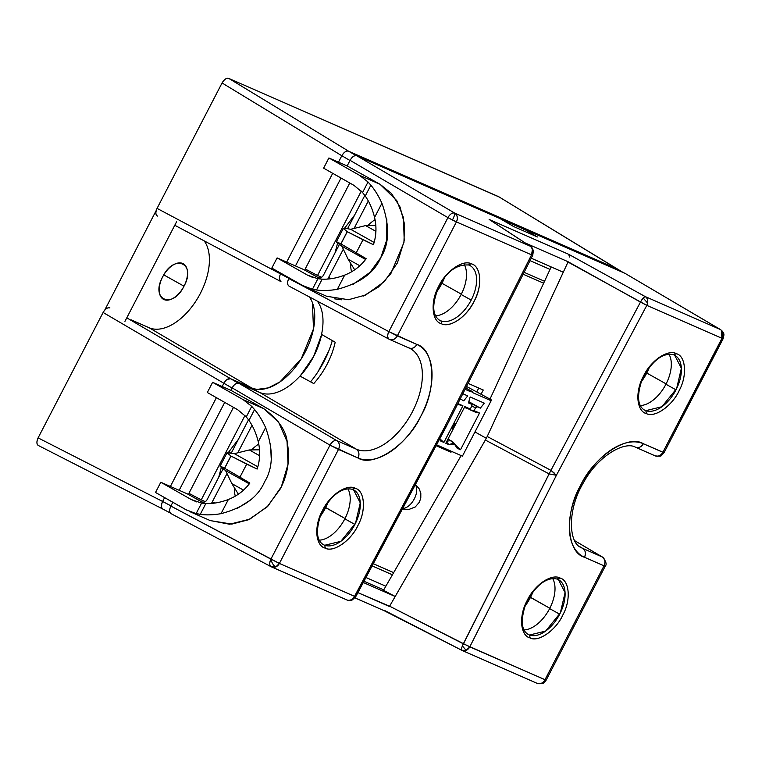 <?xml version="1.0" encoding="UTF-8"?>
<svg xmlns="http://www.w3.org/2000/svg" width="762" height="762" viewBox="0 0 762 762"><rect width="100%" height="100%" fill="white"/><g stroke="black" fill="none" stroke-linecap="round" stroke-linejoin="round"><path stroke-width="1.14" d="M162.677 276.844A20.355 11.601 -60.8 0 1 183.271 263.747A20.355 11.601 -60.8 0 1 184.004 286.188L163.773 274.882L184.004 286.188C172.593 309.772 149.943 299.847 162.677 276.844C174.088 253.27 196.729 263.195 184.004 286.188A20.355 11.601 -60.8 0 1 163.411 299.285A20.355 11.601 -60.8 0 1 162.677 276.844M156.22 210.493L104.746 310.086L156.22 210.493M176.546 221.847L124.949 321.383L176.546 221.847M227.228 379.362L230.667 378.724L126.787 317.84L230.667 378.724L251.441 387.829L149.028 327.698A52.216 29.766 119.2 0 0 196.386 300.323A52.216 29.766 119.2 0 0 204.187 240.878M162.916 509.092L38.538 445.589C36.566 444.627 36.424 442.055 38.1 437.883L162.611 501.453C160.896 505.263 161.039 507.835 163.049 509.159C161.077 508.197 160.925 505.625 162.611 501.453L38.1 437.883L103.108 312.477C105.242 308.848 107.509 307.343 109.89 307.943C107.68 307.238 105.413 308.753 103.108 312.477L223.876 383.257L103.108 312.477L38.1 437.883C36.386 441.693 36.538 444.265 38.538 445.589L162.811 509.035M280.902 273.244L280.549 273.929L280.902 273.244L280.549 273.929L157.058 208.388L280.549 273.929C278.835 277.739 278.978 280.311 280.988 281.635L279.368 278.797M157.058 208.388C155.372 212.379 155.515 214.951 157.505 216.084C155.496 214.76 155.353 212.198 157.058 208.388L222.066 82.972L157.058 208.388M251.441 387.829L230.667 378.724L251.441 387.829L258.127 391.754L251.441 387.829A54.731 31.204 119.2 0 0 301.038 359.207A54.731 31.204 119.2 0 0 309.334 296.904A54.731 31.204 -60.8 0 1 301.038 359.207A54.731 31.204 -60.8 0 1 251.441 387.829L149.028 327.698L131.083 319.83M164.602 497.615L162.611 501.453L164.602 497.615L162.611 501.453L170.955 505.882L162.611 501.453C160.906 505.263 161.049 507.825 163.049 509.159L170.383 513.045L163.049 509.159M170.383 486.461L216.408 397.669M222.19 386.515L223.876 383.257L222.19 386.515L223.876 383.257L232.039 388.029L223.876 383.257C226.019 379.628 228.276 378.123 230.667 378.724C228.286 378.123 226.019 379.638 223.876 383.257M286.683 262.09L332.708 173.307M338.49 162.154L341.814 155.734L222.066 82.972L341.814 155.734L338.49 162.154L341.814 155.724C344.281 151.905 346.548 150.39 348.596 151.19C346.215 150.59 343.957 152.105 341.814 155.734L349.977 160.506L341.814 155.724C343.957 152.114 346.215 150.6 348.596 151.19L228.857 78.438C226.466 77.838 224.209 79.353 222.066 82.972C224.533 79.143 226.8 77.638 228.857 78.438L348.596 151.19L616.649 268.662L348.596 151.19L356.159 155.619L348.596 151.19L616.753 268.719M309.334 296.904L310.829 299.237M312.363 302.524L313.506 328.822L301.219 358.921L279.987 381.886L268.367 387.877L257.518 389.344M617.115 268.938L498.719 196.71L623.249 272.558L498.719 196.71L228.857 78.438L499.243 197.034M459.896 399.574A1.81 1.029 -60.8 0 1 460.648 399.488L459.896 399.574M471.84 405.927L475.469 407.956A1.81 1.029 -60.8 0 1 477.25 406.765L468.716 401.993L477.25 406.765L475.469 407.956L474.069 410.651L470.268 409.918L467.725 408.499L475.717 412.299L470.268 409.918L474.069 410.651L479.527 413.042L475.717 412.299L479.527 413.042L460.515 449.723L479.527 413.042L474.069 410.651L475.469 407.956L471.84 405.927M471.611 404.298L471.554 404.27A1.81 1.029 -60.8 0 1 471.611 404.298A1.81 1.029 -60.8 0 1 471.678 406.289L471.554 404.27L468.449 402.908L470.164 396.954L484.299 403.155L480.355 408.127L477.25 406.765L468.811 401.669L480.355 408.127L484.299 403.155L470.164 396.954M460.238 398.888L463.753 400.85L460.238 398.888M455.724 445.018L453.247 442.303A13.583 7.744 119.2 0 0 451.723 441.198A13.583 7.744 119.2 0 0 446.732 441.493A13.583 7.744 -60.8 0 1 452.104 441.388L447.98 439.093M468.544 402.584L471.554 404.27L468.449 402.908M467.706 395.878L463.753 400.85L467.706 395.878L462.839 393.744L467.706 395.878M439.893 438.817L443.913 442.446L462.925 405.765L457.495 404.317L462.925 405.765L443.913 442.446L440.607 440.998L439.826 438.693A12.373 7.049 -60.8 0 1 440.607 440.998L443.913 442.446L439.893 438.817M452.314 428.968L453.552 425.301L452.314 428.968L452.971 429.33L451.19 428.549L454.99 423.32L452.971 429.33L451.228 428.492L452.314 428.968M456.495 446.094L460.515 449.723L457.21 448.275L454.409 444.094A12.373 7.049 -60.8 0 1 455.8 445.094A12.373 7.049 -60.8 0 1 457.21 448.275L460.515 449.723L456.495 446.094M464.429 407.356L466.468 408.251L464.429 407.356M472.173 392.42L491.147 400.736L472.173 392.42L472.592 391.611L470.687 390.782L470.278 391.582L465.077 389.306L470.278 391.582A0.905 0.743 -66.3 0 0 470.04 390.42L471.935 391.249M462.42 456.143L436.569 444.808L462.42 456.143L491.147 400.736A0.905 0.743 -66.3 0 0 490.909 399.564L466.515 386.448M457.886 403.555L462.925 405.765L457.886 403.555M451.723 441.198L454.409 444.094L451.723 441.198M446.199 441.741L449.104 444.722A12.373 7.049 -60.8 0 1 454.409 444.094L449.104 444.722L445.808 443.284L464.82 406.603L470.278 408.994L466.468 408.251M465.82 388.058L471.64 391.201L465.82 388.058M464.82 406.603L470.278 408.994L471.678 406.289M449.104 444.722L445.808 443.284M454.99 423.32L452.971 429.33L451.19 428.549M415.319 484.746A14.03 8.001 -60.8 0 1 414.185 499.11A14.03 8.001 -60.8 0 1 402.679 508.511M258.747 444.027A36.795 20.974 119.2 0 0 251.555 449.913M234.344 487.642A36.795 20.974 119.2 0 0 235.287 496.129M215.008 503.025L212.36 501.863L215.008 503.025M192.462 496.729L201.74 501.815C203.883 502.691 205.683 501.948 207.159 499.577L223.133 468.754L207.159 499.577A4.601 3.772 113.7 0 1 202.016 501.948A4.601 3.772 113.7 0 1 201.74 501.815L202.282 502.053M248.498 419.824L231.267 453.076L248.498 419.824M211.512 503.368L227.019 473.564M237.782 452.818L251.984 425.415M375.047 219.666A36.795 20.974 119.2 0 0 367.856 225.552M350.644 263.271A36.795 20.974 119.2 0 0 351.587 271.767M331.308 278.654L328.651 277.492L331.308 278.654M308.762 272.367L318.04 277.454C320.183 278.33 321.983 277.587 323.459 275.215L339.433 244.392L323.459 275.215A4.601 3.772 113.7 0 1 318.306 277.587A4.601 3.772 113.7 0 1 318.04 277.454L318.583 277.692M364.798 195.463L347.558 228.705L364.798 195.463M327.812 279.006L343.319 249.203M354.073 228.448L368.275 201.054M409.337 348.101A57.112 32.566 -60.8 0 1 410.099 348.482A57.112 32.566 -60.8 0 1 411.918 412.718A57.112 32.566 -60.8 0 1 356.311 449.17L259.69 392.44L238.906 383.324L336.775 440.607C334.375 440.103 332.118 441.617 329.994 445.141L270.862 559.232C269.243 563.099 269.415 565.633 271.358 566.833L271.672 566.985A6.896 5.658 113.7 0 1 271.358 566.833L275.749 566.928C273.529 565.614 271.901 563.051 270.862 559.232C271.91 563.061 273.539 565.623 275.749 566.928L279.387 563.432L338.471 449.447C340.081 445.703 339.519 442.76 336.775 440.607L356.311 449.17L259.69 392.44A54.731 31.204 119.2 0 0 299.961 376.066L313.753 383.572A55.064 31.394 119.2 0 0 335.194 342.205L321.545 334.423L321.935 332.442M246.269 416.9L237.734 409.765L207.321 392.516L237.734 409.765L246.269 416.9L251.727 406.365L246.269 416.9L248.945 420.405L254.565 409.556L251.727 406.365L243.021 399.564L212.608 382.314L230.857 390.315L232.124 387.868L329.994 445.141L338.471 449.447L279.387 563.432A6.896 5.658 113.7 0 1 271.672 566.985L271.358 566.833A6.896 3.839 -62.1 0 1 271.205 566.757A6.896 3.839 -62.1 0 1 270.91 559.127L279.387 563.432L355.673 596.837L445.513 427.977M353.12 598.313L352.301 599.932L353.12 598.313C350.882 600.37 348.672 600.847 346.5 599.761A6.896 5.658 -66.3 0 0 346.815 599.913L346.777 599.894M568.138 261.757L525.285 242.992L568.128 261.766L640.471 302.085L550.936 470.345L487.213 436.502L563.28 272.244L531.247 258.204L563.28 272.244L567.995 262.052L487.213 436.502L550.936 470.345L462.391 645.919C461.381 648.576 461.172 650.024 461.762 650.272L462.077 650.424A6.896 5.658 113.7 0 1 461.762 650.272L466.154 650.367L462.391 645.919L466.154 650.367L469.792 646.871L556.403 475.288L550.936 470.345L640.471 302.085A6.896 1.476 -61.1 0 1 645.128 296.532L643.166 297.999L647.605 303.066C647.957 299.818 647.129 297.637 645.128 296.532L568.69 254.308L489.128 219.437L529.866 246.021A6.896 5.658 113.7 0 1 532.362 249.774L533.381 250.793L532.638 252.279M385.143 610.772L461.762 650.272A6.896 1.486 -63 0 1 461.715 650.253A6.896 1.486 -63 0 1 463.334 643.804L546.116 680.218L605.199 566.233L604.018 565.823L605.133 566.147M352.625 489.404L353.578 489.852L360.274 502.872L355.54 523.161L340.824 541.344L324.726 545.259L325.336 548.221C333.689 552.888 351.977 539.772 358.407 524.504C366.084 510.492 364.76 490.966 355.568 488.385L352.282 489.271L354.911 488.118C350.206 485.137 333.908 489.061 322.517 510.473C311.477 532.181 318.726 546.868 324.688 547.954A33.585 19.145 119.2 0 0 325.336 548.221L324.726 545.259A31.29 17.84 -60.8 0 1 323.05 544.468C316.821 540.401 315.82 531.285 320.059 517.103C326.574 500.834 339.633 486.166 352.473 489.356L353.578 489.852A31.29 17.84 -60.8 0 1 354.892 524.447L344.843 518.846A31.052 17.697 119.2 0 0 347.891 488.823M468.582 264.909L471.211 263.757L468.582 264.909L469.878 265.49A31.29 17.84 -60.8 0 1 471.145 300.171A31.29 17.84 -60.8 0 1 441.027 320.897L441.636 323.86C446.342 326.841 462.648 322.907 474.031 301.495C485.07 279.787 477.822 265.1 471.868 264.014A33.585 19.145 119.2 0 0 471.211 263.757C462.858 259.09 444.579 272.196 438.14 287.474C430.463 301.476 431.797 321.012 440.979 323.593L441.636 323.86L441.027 320.897L439.35 320.107C432.168 314.916 431.902 304.076 438.541 287.588C446.275 271.796 456.352 264.262 468.773 264.995M468.925 265.043A31.29 17.84 -60.8 0 1 469.878 265.49A31.29 17.84 -60.8 0 1 471.192 300.085L461.143 294.484A31.052 17.697 119.2 0 0 464.191 264.462M673.722 354.797L674.675 355.235L681.371 368.256L676.637 388.553L661.921 406.737L645.824 410.651L646.433 413.614C654.787 418.271 673.065 405.165 679.504 389.887C687.181 375.885 685.848 356.359 676.666 353.768L673.379 354.663L676.008 353.511C671.303 350.52 655.006 354.454 643.614 375.866C632.574 397.573 639.823 412.261 645.776 413.347A33.585 19.145 119.2 0 0 646.433 413.614L645.824 410.651A31.29 17.84 -60.8 0 1 644.147 409.861C637.918 405.794 636.918 396.669 641.156 382.495C647.671 366.227 660.73 351.558 673.57 354.749L674.675 355.235A31.29 17.84 -60.8 0 1 675.989 389.839L665.94 384.229A31.052 17.697 119.2 0 0 668.988 354.216M557.422 579.158L558.384 579.606L565.071 592.626L560.337 612.915L545.621 631.098L529.523 635.013L530.133 637.975C538.486 642.642 556.774 629.526 563.204 614.258C570.881 600.246 569.557 580.72 560.365 578.129L557.079 579.025L559.708 577.872C555.003 574.881 538.705 578.815 527.314 600.227C516.274 621.935 523.523 636.622 529.485 637.708A33.585 19.145 119.2 0 0 530.133 637.975L529.523 635.013A31.29 17.84 -60.8 0 1 527.847 634.222C521.618 630.155 520.617 621.04 524.856 606.857C531.371 590.588 544.43 575.92 557.27 579.11L558.384 579.606A31.29 17.84 -60.8 0 1 559.689 614.201L549.64 608.6A31.052 17.697 119.2 0 0 552.688 578.577M305.695 287.074L326.631 296.256L348.482 299.714L365.722 294.989L384.343 281.597L397.421 262.89L404.212 240.754L403.46 217.599L396.754 200.577L380.057 184.29L359.321 175.203L328.908 157.953L359.321 175.203L380.057 184.29L347.158 165.945L328.908 157.953L323.621 168.154L354.035 185.404L323.621 168.154L328.908 157.953L347.158 165.945L350.063 160.334L447.932 217.618A6.896 3.829 -59.7 0 1 454.714 213.084L454.657 213.055C452.247 212.617 450.009 214.141 447.932 217.618L452.457 220.018C454.276 216.351 455.009 214.027 454.657 213.055C455 214.036 454.266 216.36 452.457 220.018L456.409 221.923C458.029 218.199 457.467 215.255 454.714 213.084L356.845 155.8L499.901 218.504L513.674 226.562L537.41 236.963L513.674 226.562L499.901 218.504L356.845 155.8C354.463 155.21 352.206 156.724 350.063 160.334C352.196 156.667 354.454 155.153 356.845 155.8L454.714 213.084L529.866 246.021A6.896 5.791 -56.9 0 1 530.371 246.307A6.896 5.791 -56.9 0 1 532.038 248.136M530.743 246.564L489.128 219.437L568.69 254.308L569.519 257.013L568.69 254.308L645.128 296.532L720.271 329.47A6.896 4.029 -59.5 0 1 720.519 329.594L624.888 273.272L720.271 329.47L645.128 296.532A6.896 5.658 113.7 0 1 646.814 305.372L647.605 303.066L643.166 297.999L640.471 302.085L646.814 305.372L721.957 338.299L723.138 338.709L721.957 338.299L723.9 335.137L662.873 452.285C660.759 455.733 658.082 456.867 654.844 455.686A6.896 5.658 -66.3 0 0 655.158 455.838L654.844 455.686M201.587 503.101L196.12 513.636L200.244 514.36L205.864 503.511L201.587 503.101L191.214 499.51L160.801 482.26L155.515 492.462L185.928 509.711L196.12 513.636L201.587 503.101L191.214 499.51L196.872 501.987L191.214 499.51L160.801 482.26L187.481 493.947L160.801 482.26L155.515 492.462L187.652 510.626M580.844 547.43A57.112 32.566 -60.8 0 0 582.797 548.43L579.272 546.354L582.797 548.43A57.112 32.566 -60.8 0 1 580.844 547.43C568.766 542.677 566.89 509.969 583.663 482.346C598.189 455.495 625.031 440.807 635.622 447.275A6.896 5.658 113.7 0 1 635.308 447.123C638.47 448.332 641.156 447.199 643.338 443.722A64.008 36.49 119.2 0 0 580.387 485.794A64.008 36.49 119.2 0 0 584.483 557.26L604.018 565.823L544.935 679.809C542.83 683.304 540.153 684.438 536.905 683.209A6.896 5.658 -66.3 0 0 537.22 683.362L537.22 683.362A6.896 5.658 -66.3 0 0 544.935 679.809L604.018 565.823A6.896 5.658 -66.3 0 0 602.332 556.993C605.076 559.156 605.638 562.099 604.018 565.823L584.483 557.26C586.073 553.45 585.511 550.507 582.797 548.43L602.332 556.993L574.719 540.725L602.332 556.993A6.896 4.029 -59.5 0 1 602.58 557.117L582.797 548.43A6.896 5.658 113.7 0 1 584.483 557.26C566.566 552.412 564.309 513.378 580.387 485.794C593.56 456.962 627.945 433.969 643.338 443.722A6.896 5.658 113.7 0 1 635.622 447.275L655.158 455.838A6.896 5.658 -66.3 0 0 662.873 452.285L643.338 443.722L664.054 452.695L723.138 338.709L723.9 335.137C724.091 333.299 722.967 331.451 720.519 329.594L625.354 273.548M224.561 468.259L249.879 483.07C244.297 490.566 237.125 496.033 228.371 499.481L221.018 513.664C243.602 507.692 258.099 497.119 264.509 481.946C273.196 467.992 273.568 449.885 265.624 427.606L258.28 441.789L265.624 427.606C262.318 420.433 258.632 414.423 254.565 409.556L248.945 420.405C253.117 426.387 256.232 433.511 258.28 441.789C260.413 451.056 260.033 460.153 257.137 469.068L230.991 456.067L224.647 468.306A11.497 0.524 27.4 0 1 224.561 468.259L230.905 456.019L224.561 468.259C220.056 465.83 219.085 465.62 221.647 467.639L225.581 470.583L249.298 483.841L225.581 470.583L220.056 466.23L227.047 452.752L229.381 452.714L234.353 453.666L257.823 466.792L234.353 453.666L249.288 449.942L259.499 449.809M230.905 456.019L230.905 456.019A11.497 0.524 -152.6 0 0 230.991 456.067L224.647 468.306L239.935 477.164L246.707 464.115L230.905 456.019L227.047 452.752L234.353 453.666L249.288 449.942L259.585 455.695L249.288 449.942M321.373 513.845A40.843 23.289 119.2 0 0 325.241 507.263L345.024 518.503L325.66 507.644A38.51 21.955 119.2 0 0 328.089 502.434M436.721 291.789A38.51 21.955 119.2 0 0 441.96 283.283L461.315 294.132L441.96 283.283A38.51 21.955 119.2 0 0 444.389 278.073A38.51 21.955 -60.8 0 1 441.96 283.283L441.541 282.902A40.843 23.289 119.2 0 0 442.913 280.092M317.878 278.74L312.42 289.274L316.535 289.998L322.164 279.149L317.878 278.74L307.515 275.149L313.172 277.625L307.515 275.149L317.878 278.74L312.42 289.274L302.228 285.35L271.815 268.091L277.101 257.899L307.515 275.149L277.101 257.899L303.781 269.586L320.65 278.997L303.781 269.586L277.101 257.899L271.815 268.091L303.943 286.264M359.321 175.203L368.027 181.994L362.569 192.538L365.246 196.034L370.865 185.195L368.027 181.994L362.569 192.538L354.035 185.404L362.569 192.538M641.518 381.543A38.51 21.955 119.2 0 0 646.757 373.037L666.121 383.886L646.757 373.037A38.51 21.955 119.2 0 0 649.186 367.827A38.51 21.955 -60.8 0 1 646.757 373.037L646.338 372.656A40.843 23.289 119.2 0 0 647.71 369.846M526.171 603.599A40.843 23.289 119.2 0 0 530.038 597.017L549.821 608.257L530.457 597.398A38.51 21.955 119.2 0 0 532.886 592.188M336.375 241.849L337.947 243.269L336.356 241.868L343.338 228.381L345.681 228.343L343.329 228.419M337.947 243.269L341.881 246.221L337.947 243.269C335.385 241.259 336.356 241.468 340.862 243.897L347.205 231.658L343.348 228.381M356.235 252.793L362.998 239.744L347.291 231.705L340.947 243.945L356.235 252.793L340.862 243.897A11.497 0.524 27.4 0 0 340.947 243.945L347.291 231.705L373.437 244.707C376.361 235.791 376.742 226.705 374.571 217.427C376.714 226.695 376.333 235.791 373.437 244.707L362.998 239.744L356.235 252.793L366.179 258.709C360.578 266.186 353.406 271.653 344.662 275.12C353.425 271.672 360.597 266.205 366.179 258.709L356.235 252.793M374.123 242.43L350.653 229.305L345.681 228.343L350.653 229.305L374.123 242.43M347.205 231.658L347.291 231.705A11.497 0.524 -152.6 0 1 347.205 231.658L340.862 243.897M348.148 259.232L359.797 265.748L348.148 259.232L341.881 246.221L365.598 259.48L341.881 246.221L348.148 259.232L354.673 269.805M375.885 231.334L365.589 225.581L350.653 229.305L365.589 225.581L375.885 231.334M375.799 225.438L365.589 225.581M642.452 379.257L646.338 372.656M322.164 279.149L316.535 289.998C322.888 290.827 329.813 290.598 337.318 289.303L344.662 275.12C336.766 278.12 329.27 279.464 322.164 279.149M437.655 289.503L441.541 282.902M325.66 507.644A38.51 21.955 -60.8 0 1 320.421 516.15A38.51 21.955 119.2 0 0 325.66 507.644M530.457 597.398A38.51 21.955 -60.8 0 1 525.218 605.904A38.51 21.955 119.2 0 0 530.457 597.398M374.571 217.427L381.924 203.244C378.619 196.072 374.933 190.052 370.865 185.195L365.246 196.034C369.418 202.016 372.523 209.15 374.571 217.427L381.924 203.244C389.868 225.504 389.496 243.621 380.81 257.585C374.409 272.748 359.912 283.321 337.318 289.303L344.662 275.12M221.647 467.639L220.075 466.211M325.241 507.263L326.622 504.444M530.038 597.017L531.419 594.198M523.142 230.705L523.999 229.057L624.888 273.272L523.999 229.057L537.41 236.963L523.999 229.057L523.142 230.705M490.014 219.98L530.371 246.307C531.352 246.517 532.362 248.012 533.381 250.793L532.362 249.774L531.552 254.851C533.048 255.451 533.162 255.327 531.886 254.498L532.762 255.194L531.552 254.851L444.951 426.444L446.675 425.758L532.762 255.194L533.381 250.793M337.318 289.303C329.575 290.646 322.65 290.874 316.535 289.998L309.467 288.484M368.027 181.994L370.865 185.185C374.942 189.995 378.628 196.015 381.924 203.244M386.848 219.599L386.705 240.097L380.81 257.585L369.951 272.415L353.387 284.15M446.675 425.758L445.551 427.93L444.951 426.444L354.53 596.36L279.387 563.432L170.85 506.063C169.145 509.873 169.297 512.435 171.298 513.769C169.288 512.445 169.145 509.873 170.85 506.063L172.822 502.272L170.85 506.063L270.91 559.127L329.994 445.141L358.007 458.01A6.896 5.658 -66.3 0 0 356.311 449.17L336.775 440.607A6.896 5.658 113.7 0 1 338.471 449.447L358.007 458.01C373.409 467.763 407.784 444.76 420.967 415.928C437.036 388.344 434.788 349.32 416.862 344.462L397.326 335.899L456.409 221.923L531.552 254.851A6.896 5.658 -66.3 0 0 529.866 246.021L454.714 213.084A6.896 5.658 113.7 0 1 456.409 221.923L397.326 335.899A6.896 5.658 113.7 0 1 389.611 339.452L410.089 348.482A57.112 32.566 -60.8 0 1 411.918 412.718A57.112 32.566 -60.8 0 1 356.311 449.17C359.026 451.256 359.588 454.2 358.007 458.01A64.008 36.49 119.2 0 0 420.967 415.928A64.008 36.49 119.2 0 0 416.862 344.462C414.671 347.939 411.994 349.072 408.832 347.863A6.896 5.658 -66.3 0 0 409.146 348.015A6.896 5.658 -66.3 0 0 416.862 344.462L388.849 331.603L397.326 335.899C395.221 339.357 392.544 340.49 389.296 339.3L389.611 339.452A6.896 5.658 113.7 0 1 389.296 339.3L289.236 286.236C287.179 284.95 287.036 282.378 288.788 278.54L388.849 331.603C387.201 335.356 387.353 337.928 389.296 339.3A6.896 3.839 -62.1 0 1 389.144 339.233A6.896 3.839 -62.1 0 1 388.849 331.603L288.788 278.54C287.083 282.35 287.236 284.912 289.236 286.236L389.001 339.147M322.983 322.774L323.002 321.354M321.774 310.763L321.44 309.572M317.354 301.209L317.287 301.123A54.731 31.204 119.2 0 1 321.545 334.423M288.788 278.54L289.122 277.911L288.788 278.54M310.563 381.829A66.789 38.081 119.2 0 0 332.299 340.557M225.581 470.583L231.848 483.603L243.497 490.109L231.848 483.603L225.581 470.583M238.373 494.176L231.848 483.603M721.319 330.308L721.957 338.299L662.873 452.285L664.054 452.695L661.587 455.362C661.464 456.238 659.321 456.39 655.158 455.838M523.999 629.907A31.052 17.697 119.2 0 0 549.64 608.6L559.689 614.201A31.29 17.84 -60.8 0 1 527.847 634.222M640.299 405.546A31.052 17.697 119.2 0 0 665.94 384.229L675.989 389.839A31.29 17.84 -60.8 0 1 644.147 409.861M555.755 474.516L556.403 475.288L549.097 473.897L463.334 643.804L389.601 606.2L486.337 438.302L474.964 431.949L486.337 438.302L487.213 436.502L485.365 440.055L549.097 473.897L556.403 475.288L646.814 305.372L567.995 262.052M490.004 399.059L551.174 266.938M444.37 427.996L354.759 596.217C356.064 596.998 355.987 597.046 354.53 596.36L444.951 426.444L531.552 254.851L456.409 221.923L447.932 217.618L388.849 331.603L447.932 217.618L350.063 160.334L347.158 165.945L380.057 184.29L391.42 193.396L400.06 207.035L404.508 224.133L403.946 242.468L390.658 274.101L378.428 287.017L363.217 296.085M341.928 299.837L334.556 298.847M445.294 426.949L445.589 427.825M435.502 315.792A31.052 17.697 119.2 0 0 461.143 294.484L471.192 300.085A31.29 17.84 -60.8 0 1 439.35 320.107M319.202 540.153A31.052 17.697 119.2 0 0 344.843 518.846L354.892 524.447A31.29 17.84 -60.8 0 1 323.05 544.468M212.608 382.314L207.321 392.516L212.608 382.314L230.857 390.315L263.757 408.651L243.021 399.564L212.608 382.314M189.395 511.445L210.331 520.617L231.81 524.104L248.593 519.732L267.081 506.94L280.311 488.871C287.826 474.507 290.151 459.067 287.284 442.56C286.302 430.835 278.463 419.529 263.757 408.651L230.857 390.315L232.124 387.868L329.994 445.141A6.896 3.829 -59.7 0 1 336.775 440.607L238.906 383.324C236.525 382.734 234.267 384.248 232.124 387.868C234.258 384.191 236.515 382.676 238.906 383.324L260.871 392.906M267.386 394.03L268.462 394.021M277.701 392.106L278.902 391.639M288.96 385.972L289.836 385.334M298.828 377.285L299.961 376.066M258.28 441.789C260.442 451.066 260.061 460.162 257.137 469.068L246.707 464.115L239.935 477.164L249.879 483.07C244.278 490.547 237.106 496.014 228.371 499.481C220.466 502.482 212.969 503.825 205.864 503.511L200.244 514.36C206.597 515.188 213.522 514.96 221.018 513.664L228.371 499.481M204.359 503.358L187.481 493.947L204.359 503.358M554.345 473.107L550.936 470.345A114.986 24.613 -62 0 0 549.097 473.897L485.365 440.055L389.601 606.2L469.792 646.871A6.896 5.658 113.7 0 1 462.077 650.424L537.22 683.362C545.03 684.552 543.344 682.276 544.973 681.809L546.049 680.123L469.792 646.871L556.403 475.288L646.814 305.372L721.957 338.299A6.896 5.658 -66.3 0 0 720.271 329.47M383.496 590.274L395.202 596.494L383.496 590.274L461.143 455.581M395.202 596.494L363.293 582.511L395.202 596.494M210.131 520.532L229.572 524.237L249.831 519.16L267.967 506.044L281.349 486.775L288.036 464.172L287.055 441.503L278.549 422.053L263.757 408.651L243.021 399.564M251.727 406.365L254.565 409.556C258.642 414.366 262.328 420.376 265.624 427.606M270.548 443.97L271.186 458.038M264.509 481.946L264.176 482.575M248.879 501.072L237.087 508.511M221.018 513.664C213.274 515.007 206.35 515.236 200.244 514.36L193.167 512.845M645.776 413.347C636.48 410.623 635.156 391.058 643.347 376.399C650.196 361.293 667.436 349.129 676.008 353.511L676.666 353.768C685.971 356.502 687.286 376.066 679.094 390.725C672.246 405.832 655.015 417.986 646.433 413.614L645.776 413.347M529.485 637.708C520.179 634.984 518.855 615.42 527.047 600.761C533.895 585.654 551.136 573.5 559.708 577.872L560.365 578.129C569.671 580.863 570.986 600.427 562.794 615.086C555.946 630.193 538.715 642.347 530.133 637.975L529.485 637.708M389.601 606.2L357.902 592.646L389.43 606.514M324.688 547.954C315.382 545.23 314.058 525.666 322.25 511.007C329.098 495.9 346.339 483.746 354.911 488.118L355.568 488.385C364.874 491.109 366.189 510.673 357.997 525.332C351.149 540.439 333.918 552.593 325.336 548.221L324.688 547.954M471.868 264.014C481.165 266.748 482.489 286.312 474.297 300.971C467.449 316.078 450.218 328.232 441.636 323.86L440.979 323.593C431.683 320.869 430.359 301.304 438.55 286.645C445.399 271.539 462.639 259.385 471.211 263.757L471.868 264.014M354.759 596.217C356.064 596.998 355.987 597.046 354.53 596.36A6.896 5.658 -66.3 0 1 346.815 599.913C348.091 600.713 349.92 600.723 352.301 599.932L355.673 596.837M384.105 610.667L461.667 650.224M271.205 566.757L171.145 513.693L271.062 566.671M384.21 610.714L354.978 597.903M436.102 445.684L451.009 452.218L451.466 451.342L451.009 452.218L446.723 449.828L446.961 449.361M476.85 391.706L478.755 388.039M483.26 390.011L481.136 394.106L483.26 390.011L468.078 383.362M373.304 563.718L393.659 572.643L373.304 563.718M543.649 283.197L523.161 274.215L543.649 283.197M392.42 574.796L372.132 565.909L392.42 574.796M524.113 272.329L544.535 281.283L524.113 272.329M550.04 269.396L530.028 260.623L550.04 269.396M365.96 577.501L385.839 586.216L365.96 577.501M305.21 268.967L349.777 182.985L305.21 268.967L317.535 275.501L361.283 191.1L317.535 275.501L321.574 277.263M188.909 493.328L233.477 407.356L188.909 493.328L201.244 499.862L244.983 415.471L201.244 499.862L205.273 501.634M335.023 252.908L337.623 243.03M344.605 228.181L354.654 215.027M218.723 477.269L221.323 467.392M228.314 452.542L238.354 439.398M321.659 334.489L313.62 356.511L300.076 376.123A54.931 31.318 -60.8 0 0 321.659 334.489M224.723 402.384L179.156 490.299L224.723 402.384M523.904 229.238L501.386 219.37L523.904 229.238M341.024 178.022L295.456 265.938L341.024 178.022M318.106 371.58L328.765 351.015M617.087 268.929L623.364 272.606M280.549 273.929L288.884 278.349L280.549 273.929C278.835 277.739 278.987 280.302 280.988 281.635L174.774 225.266M238.22 383.143L230.657 378.724L238.22 383.143M415.461 484.489L419.329 489.023L420.824 493.509L420.795 497.996L419.367 502.206L415.261 506.968L408.508 509.597L402.441 508.94M574.7 540.696L602.58 557.117C606.114 561.442 606.99 564.48 605.199 566.233M271.672 566.985L346.815 599.913M363.969 581.254L383.715 589.902"/></g></svg>
